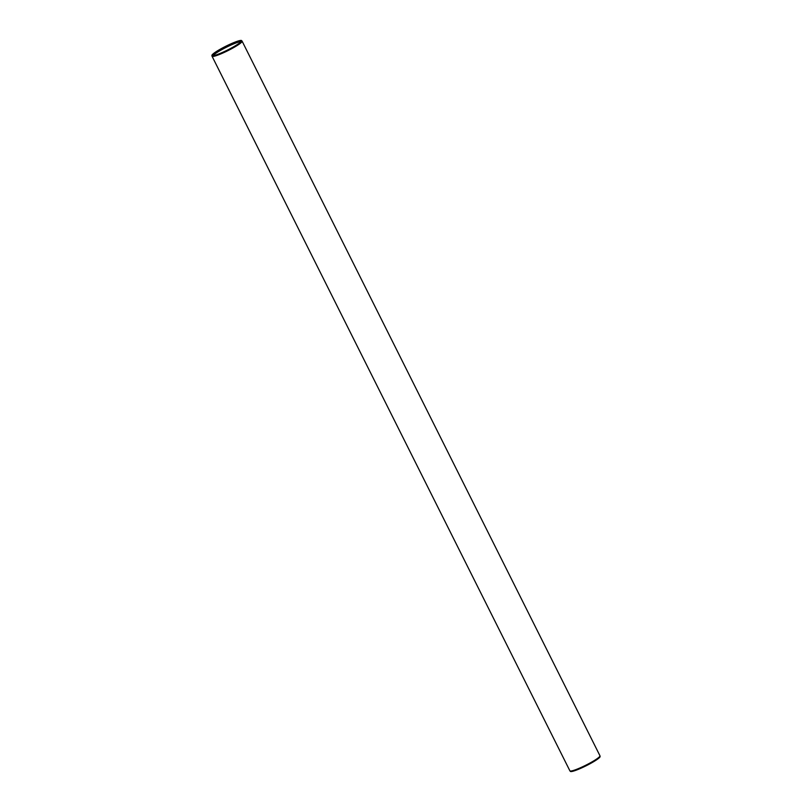 <?xml version="1.0" encoding="UTF-8"?>
<svg xmlns="http://www.w3.org/2000/svg" width="812" height="812" viewBox="0 0 812 812"><rect width="100%" height="100%" fill="white"/><g stroke="black" fill="none" stroke-linecap="round" stroke-linejoin="round"><path stroke-width="1.22" d="M214.266 55.51A16.626 2.091 -26.6 0 0 231.684 47.898A16.626 2.091 -26.6 0 0 241.611 40.6A16.626 2.091 -26.6 0 0 225.848 46.233A16.626 2.091 -26.6 0 0 211.891 55.48A16.626 2.091 -26.6 0 0 214.266 55.51M211.891 55.48L212.023 56.16A16.808 2.111 -26.6 0 0 212.044 56.231A16.808 2.111 -26.6 0 0 214.429 56.19A16.808 2.111 -26.6 0 0 231.796 48.629A16.808 2.111 -26.6 0 0 242.108 41.179A16.808 2.111 -26.6 0 0 242.067 41.118L241.611 40.6M214.439 55.409A16.402 2.06 -26.6 0 0 231.146 48.162A16.402 2.06 -26.6 0 0 241.468 40.833A16.402 2.06 -26.6 0 0 225.858 46.264A16.402 2.06 -26.6 0 0 212.155 55.51A16.402 2.06 -26.6 0 0 214.439 55.409M241.073 41.625A16.108 2.02 -26.6 0 0 226.355 47.248A16.108 2.02 -26.6 0 0 213.028 55.663M212.044 56.231L569.892 770.821A16.808 2.111 -26.6 0 0 569.933 770.882L570.389 771.4A16.626 2.091 -26.6 0 0 572.714 771.298A16.626 2.091 -26.6 0 0 589.644 763.95A16.626 2.091 -26.6 0 0 600.109 756.52L599.977 755.84A16.808 2.111 -26.6 0 0 599.956 755.769L242.108 41.179M569.933 770.882A16.808 2.111 -26.6 0 0 572.277 770.781A16.808 2.111 -26.6 0 0 589.39 763.351A16.808 2.111 -26.6 0 0 599.977 755.84"/></g></svg>
